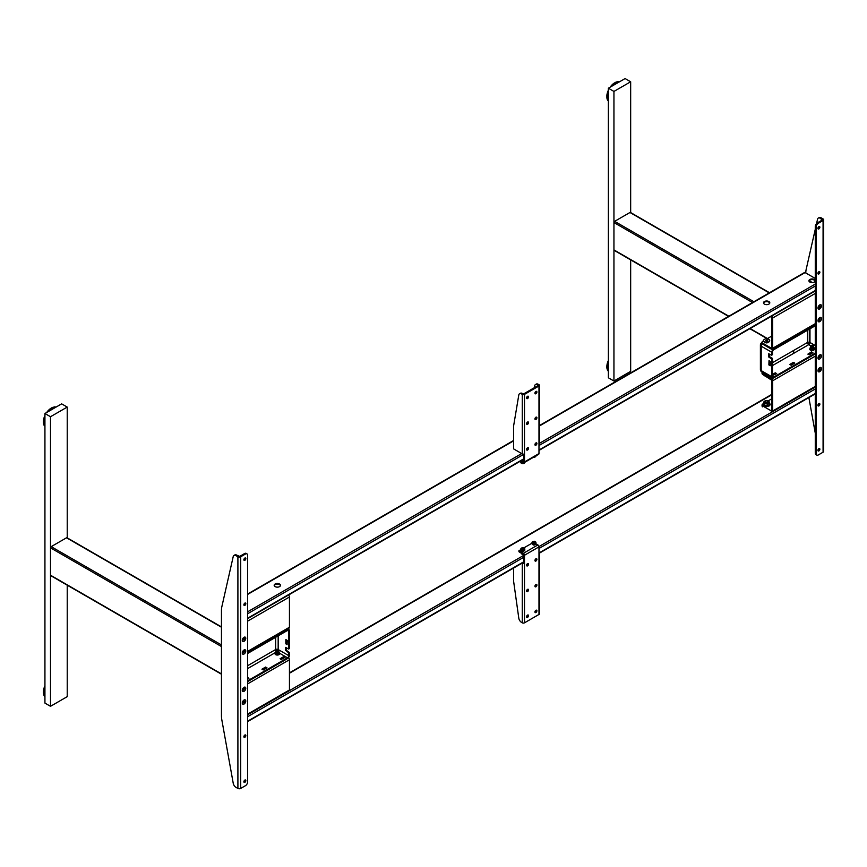 <?xml version="1.0" encoding="UTF-8"?>
<svg xmlns="http://www.w3.org/2000/svg" width="867" height="867" viewBox="0 0 867 867"><rect width="100%" height="100%" fill="white"/><g stroke="black" fill="none" stroke-linecap="round" stroke-linejoin="round"><path stroke-width="1.3" d="M810.656 347.266A1.929 1.116 0 0 0 810.136 348.035A1.929 1.116 0 0 0 810.699 348.827A1.929 1.116 0 0 0 812.802 349.065A1.929 1.116 0 0 0 813.994 348.035A1.929 1.116 0 0 0 813.474 347.266M815.273 324.952L773.754 348.913A2.764 1.593 120 0 0 771.803 352.295L771.522 355.242L768.455 353.79L768.736 357.009L771.803 359.101L771.803 376.755A2.764 1.593 120 0 0 772.367 378.012A2.764 1.593 120 0 0 773.754 377.871L815.273 353.909M815.273 345.543L809.973 342.487A1.777 1.019 -60 0 1 808.727 344.654L810.688 345.792M809.973 328.81L809.973 342.487A1.777 1.019 0 0 0 809.561 342.302M809.312 342.237A1.777 1.019 0 0 0 807.47 342.487A1.777 1.019 -120 0 0 808.727 344.654L772.497 365.571M815.273 325.754L773.754 349.726A1.777 1.019 120 0 0 772.497 351.894L772.497 354.679L771.803 355.08M771.522 358.624L772.497 358.7L772.497 376.343A1.777 1.019 120 0 0 772.865 377.156A1.777 1.019 120 0 0 773.754 377.069L815.273 353.097M772.215 358.212L769.43 356.608L769.148 353.877M769.148 356.12L768.455 356.532M770.264 365.083L769.571 364.519L769.571 360.986M770.264 365.733L770.264 361.55L769.018 360.661L768.877 364.92L770.264 365.733M813.213 348.924A2.124 1.225 0 0 0 810.916 348.924M808.445 354.473L811.512 352.696L812.346 353.021M790.336 364.92L793.392 363.154L794.237 363.479M772.497 375.227L775.282 373.612L776.117 373.937M793.392 362.352L789.772 364.443L791.17 365.245L794.79 363.154L793.673 362.352L793.392 363.154M812.899 352.696L811.512 351.894L807.881 354.148L809.279 354.787L812.899 352.696M772.497 375.541L776.68 373.612L775.282 372.81L772.497 374.414M811.512 351.894L811.512 352.696M809.29 344.177L807.632 343.224L807.632 342.422M809.312 344.145L809.312 329.189M808.185 344.21L808.835 344.459M793.392 353.183L793.652 350.626L793.652 353.227M809.561 343.809L809.561 329.048M808.618 344.589L809.236 344.232M279.261 653.165L279.456 653.165A2.33 1.344 180 0 1 278.643 654.813A2.33 1.344 180 0 1 275.684 654.65A2.33 1.344 180 0 1 275.403 652.959M278.903 651.767A1.929 1.116 180 0 1 279.261 652.418A1.929 1.116 180 0 1 278.069 653.447A1.929 1.116 180 0 1 275.966 653.209A1.929 1.116 180 0 1 275.403 652.418A1.929 1.116 180 0 1 275.76 651.767M277.267 651.301A1.929 1.116 180 0 1 277.397 651.301A1.777 1.019 120 0 0 277.668 650.965A1.777 1.019 120 0 0 278.112 649.979M279.098 652.938L278.112 652.363M247.648 681.614L287.497 658.606A2.764 1.593 120 0 0 289.448 655.235L289.448 652.45L286.381 650.358L286.11 647.627M247.648 680.812L287.497 657.804A1.777 1.019 120 0 0 288.754 655.636L288.754 652.851L289.448 652.45M278.264 652.472L287.497 657.804M266.462 668.186L265.627 667.059L262.007 669.151M265.627 667.861L262.56 669.627M247.648 679.045L248.905 678.319L247.648 677.485M262.007 669.313L263.395 669.953L267.014 667.861L265.627 667.059M281.233 659.494L285.135 657.24L283.737 656.601L280.117 658.692L281.233 659.494M278.242 653.404A2.124 1.225 0 0 0 276.41 653.404M248.352 678.644L247.648 678.287M284.571 657.728L283.737 657.403L280.67 659.169M285.687 647.378L288.473 648.993L289.448 648.429L289.448 630.775A2.764 1.593 120 0 0 288.884 629.518A2.764 1.593 120 0 0 287.497 629.648L247.648 652.656M289.448 648.429L288.754 648.83L288.754 631.176A1.777 1.019 120 0 0 288.386 630.374A1.777 1.019 120 0 0 287.497 630.461L247.648 653.458M285.406 647.541L285.406 650.283L286.11 649.871M287.226 640.431L285.828 639.629L285.828 643.813L287.085 644.69L287.226 640.431M285.406 650.283L288.754 652.851M287.226 643.975L286.522 643.412L286.522 639.868M765.973 405.55A1.68 0.965 180 0 1 766.558 405.463M768.877 301.543A3.154 1.821 0 0 0 765.442 301.142A3.154 1.821 0 0 0 763.491 302.821A3.154 1.821 0 0 0 764.412 304.111A3.154 1.821 0 0 0 767.848 304.512A3.154 1.821 0 0 0 769.798 302.821A3.154 1.821 0 0 0 768.877 301.543M763.545 303.147A3.154 1.821 180 0 1 765.702 301.727A3.154 1.821 180 0 1 768.877 302.182A3.154 1.821 180 0 1 769.744 303.147M814.297 279.499A3.154 1.821 0 0 0 810.862 279.098A3.154 1.821 0 0 0 808.911 280.789A3.154 1.821 0 0 0 809.832 282.068A3.154 1.821 0 0 0 813.268 282.469A3.154 1.821 0 0 0 815.218 280.789A3.154 1.821 0 0 0 814.297 279.499M808.965 281.103A3.154 1.821 180 0 1 811.122 279.694A3.154 1.821 180 0 1 814.297 280.139A3.154 1.821 180 0 1 815.164 281.103M279.553 584.044A3.154 1.821 0 0 0 276.118 583.643A3.154 1.821 0 0 0 274.178 585.333A3.154 1.821 0 0 0 275.099 586.612A3.154 1.821 0 0 0 278.535 587.013A3.154 1.821 0 0 0 280.485 585.333A3.154 1.821 0 0 0 279.553 584.044M274.221 585.648A3.154 1.821 180 0 1 276.389 584.239A3.154 1.821 180 0 1 279.553 584.683A3.154 1.821 180 0 1 280.431 585.648M809.16 280.713L812.412 282.599M815.273 278.448L805.096 272.585A1.181 0.683 -120 0 0 804.511 272.52L539.447 425.556M817.917 450.352A1.376 0.791 120 0 0 818.199 450.981A1.376 0.791 120 0 0 819.272 450.612A1.376 0.791 120 0 0 819.868 449.225A1.376 0.791 120 0 0 819.586 448.597A1.376 0.791 120 0 0 818.524 448.965A1.376 0.791 120 0 0 817.917 450.352M817.928 450.504A1.376 0.791 120 0 0 819.033 448.748A1.376 0.791 120 0 0 819.022 448.597M819.727 304.913L819.727 304.913A2.46 1.42 120 0 0 817.993 307.937A2.46 1.42 120 0 0 819.727 308.934A2.46 1.42 120 0 0 821.472 305.921A2.46 1.42 120 0 0 819.727 304.913M819.38 307.471A1.474 0.856 120 0 0 819.879 306.745M819.727 367.662L819.727 367.662A2.46 1.42 120 0 0 817.993 370.675A2.46 1.42 120 0 0 819.727 371.683A2.46 1.42 120 0 0 821.472 368.67A2.46 1.42 120 0 0 819.727 367.662M819.196 370.361A1.474 0.856 120 0 0 819.879 369.483M819.727 317.625L819.727 317.625A2.46 1.42 120 0 0 817.993 320.638A2.46 1.42 120 0 0 819.727 321.646A2.46 1.42 120 0 0 821.472 318.633A2.46 1.42 120 0 0 819.727 317.625M818.036 320.161A1.474 0.856 120 0 0 819.033 320.443A1.474 0.856 120 0 0 820.063 318.818A1.474 0.856 120 0 0 819.337 317.907M819.727 354.95L819.727 354.95A2.46 1.42 120 0 0 817.993 357.963A2.46 1.42 120 0 0 819.727 358.971A2.46 1.42 120 0 0 821.472 355.958A2.46 1.42 120 0 0 819.727 354.95M818.036 357.486A1.474 0.856 120 0 0 819.033 357.768A1.474 0.856 120 0 0 820.063 356.142A1.474 0.856 120 0 0 819.337 355.232M817.917 405.312A1.376 0.791 120 0 0 818.199 405.94A1.376 0.791 120 0 0 819.272 405.572A1.376 0.791 120 0 0 819.868 404.185A1.376 0.791 120 0 0 819.586 403.545A1.376 0.791 120 0 0 818.524 403.914A1.376 0.791 120 0 0 817.917 405.312M817.928 405.453A1.376 0.791 120 0 0 819.033 403.697A1.376 0.791 120 0 0 819.022 403.556M817.917 273.387A1.376 0.791 120 0 0 818.199 274.015A1.376 0.791 120 0 0 819.272 273.647A1.376 0.791 120 0 0 819.868 272.26A1.376 0.791 120 0 0 819.586 271.631A1.376 0.791 120 0 0 818.524 272A1.376 0.791 120 0 0 817.917 273.387M817.928 273.528A1.376 0.791 120 0 0 819.033 271.772A1.376 0.791 120 0 0 819.022 271.631M817.917 228.335A1.376 0.791 120 0 0 818.199 228.964A1.376 0.791 120 0 0 819.272 228.595A1.376 0.791 120 0 0 819.868 227.208A1.376 0.791 120 0 0 819.586 226.58A1.376 0.791 120 0 0 818.524 226.948A1.376 0.791 120 0 0 817.917 228.335M817.928 228.487A1.376 0.791 120 0 0 819.033 226.731A1.376 0.791 120 0 0 819.022 226.58M822.241 219.405L822.241 220.055L820.269 218.278A3.945 2.276 -120 0 0 818.307 218.083A3.945 2.276 -120 0 0 817.559 219.199L816.573 223.556M818.307 218.083L819.142 217.595A3.945 2.276 60 0 1 821.103 217.79L820.269 218.278M815.273 229.278L806.158 269.464A19.703 11.379 -120 0 0 805.801 272.888L805.801 272.986M808.878 397.574L815.273 433.164M823.076 218.928L823.076 220.532L818.34 223.274A3.154 1.821 120 0 0 816.107 227.132L815.273 226.645A3.154 1.821 -60 0 1 817.505 222.786L822.241 220.055L823.076 220.532A1.972 1.138 0 0 0 823.65 219.73A1.972 1.138 0 0 0 823.076 218.928L821.103 217.79M823.65 219.73L823.65 451.404A1.972 1.138 180 0 1 823.076 452.206L818.34 454.937A3.154 1.821 120 0 1 816.757 455.099L815.923 454.611A3.154 1.821 -60 0 1 815.273 453.17L816.107 453.647A3.154 1.821 120 0 0 816.757 455.099M815.273 226.645L815.273 453.17M816.107 227.132L816.107 453.647M819.738 306.658A1.474 0.856 -60 0 1 819.239 307.384M819.738 369.407A1.474 0.856 -60 0 1 819.163 370.198M819.694 317.918A1.474 0.856 -60 0 1 819.933 318.547A1.474 0.856 -60 0 1 819.337 319.988A1.474 0.856 -60 0 1 818.231 320.465M819.694 355.242A1.474 0.856 -60 0 1 819.933 355.871A1.474 0.856 -60 0 1 819.337 357.312A1.474 0.856 -60 0 1 818.231 357.789M245.838 558.619A1.376 0.791 120 0 0 245.556 557.99A1.376 0.791 120 0 0 244.494 558.359A1.376 0.791 120 0 0 243.887 559.746A1.376 0.791 120 0 0 244.18 560.385A1.376 0.791 120 0 0 245.242 560.006A1.376 0.791 120 0 0 245.838 558.619M243.898 559.898A1.376 0.791 120 0 0 245.003 558.142A1.376 0.791 120 0 0 244.993 557.99M244.028 700.037L244.028 700.037A2.46 1.42 120 0 0 242.283 703.05A2.46 1.42 120 0 0 244.028 704.058A2.46 1.42 120 0 0 245.773 701.045A2.46 1.42 120 0 0 244.028 700.037L244.028 700.037M244.028 637.288L244.028 637.288A2.46 1.42 120 0 0 242.283 640.312A2.46 1.42 120 0 0 244.028 641.32A2.46 1.42 120 0 0 245.773 638.296A2.46 1.42 120 0 0 244.028 637.288L244.028 637.288M244.028 687.325L244.028 687.325A2.46 1.42 120 0 0 242.283 690.349A2.46 1.42 120 0 0 244.028 691.346A2.46 1.42 120 0 0 245.773 688.333A2.46 1.42 120 0 0 244.028 687.325L244.028 687.325M242.337 689.861A1.474 0.856 120 0 0 243.334 690.143A1.474 0.856 120 0 0 244.364 688.517A1.474 0.856 120 0 0 243.638 687.607M244.028 650.001L244.028 650.001A2.46 1.42 120 0 0 242.283 653.024A2.46 1.42 120 0 0 244.028 654.021A2.46 1.42 120 0 0 245.773 651.009A2.46 1.42 120 0 0 244.028 650.001L244.028 650.001M242.337 652.537A1.474 0.856 120 0 0 243.334 652.818A1.474 0.856 120 0 0 244.364 651.193A1.474 0.856 120 0 0 243.638 650.283M245.838 603.67A1.376 0.791 120 0 0 245.556 603.042A1.376 0.791 120 0 0 244.494 603.41A1.376 0.791 120 0 0 243.887 604.798A1.376 0.791 120 0 0 244.18 605.426A1.376 0.791 120 0 0 245.242 605.058A1.376 0.791 120 0 0 245.838 603.67M243.898 604.938A1.376 0.791 120 0 0 245.003 603.183A1.376 0.791 120 0 0 244.993 603.042M245.838 735.595A1.376 0.791 120 0 0 245.556 734.956A1.376 0.791 120 0 0 244.494 735.335A1.376 0.791 120 0 0 243.887 736.722A1.376 0.791 120 0 0 244.18 737.351A1.376 0.791 120 0 0 245.242 736.983A1.376 0.791 120 0 0 245.838 735.595M243.898 736.863A1.376 0.791 120 0 0 245.003 735.108A1.376 0.791 120 0 0 244.993 734.967M245.838 780.636A1.376 0.791 120 0 0 245.556 780.007A1.376 0.791 120 0 0 244.494 780.376A1.376 0.791 120 0 0 243.887 781.763A1.376 0.791 120 0 0 244.18 782.392A1.376 0.791 120 0 0 245.242 782.023A1.376 0.791 120 0 0 245.838 780.636M243.898 781.915A1.376 0.791 120 0 0 245.003 780.159A1.376 0.791 120 0 0 244.993 780.007M233.96 555.444L234.805 554.956A3.945 2.276 60 0 1 236.767 555.151L240.69 556.777A1.972 1.138 0 0 1 237.905 556.777L235.932 555.639A3.945 2.276 -120 0 0 233.96 555.444A3.945 2.276 -120 0 0 233.223 556.56L221.822 606.835A19.703 11.379 -120 0 0 221.464 610.249L221.464 715.979A19.703 11.379 -120 0 0 221.822 719.816L233.223 783.248A3.945 2.276 -120 0 0 235.932 787.312L237.905 788.439L237.905 556.777M236.767 555.151L235.932 555.639M240.69 788.439L240.69 556.777L245.426 554.035A3.154 1.821 120 0 1 246.997 553.883A3.154 1.821 120 0 1 247.648 555.324L247.648 781.85A3.154 1.821 120 0 1 245.426 785.708L240.69 788.439A1.972 1.138 180 0 1 237.905 788.439M245.426 554.035L244.592 553.558L239.856 556.289L239.856 557.058M244.592 553.558A3.154 1.821 -60 0 1 246.163 553.395L246.997 553.883M243.497 702.736A1.474 0.856 120 0 0 244.353 701.327M244.201 701.316A1.474 0.856 -60 0 1 243.464 702.573M243.995 687.618A1.474 0.856 -60 0 1 244.234 688.257A1.474 0.856 -60 0 1 243.638 689.688A1.474 0.856 -60 0 1 242.532 690.175M243.995 650.293A1.474 0.856 -60 0 1 244.234 650.933A1.474 0.856 -60 0 1 243.638 652.363A1.474 0.856 -60 0 1 242.532 652.851M613.207 84.803L613.771 85.096M616.134 83.004A10.133 5.852 -60 0 1 616.361 82.929L616.936 83.265M613.197 84.76A10.133 5.852 -60 0 1 613.803 84.283M613.944 84.175A10.133 5.852 -60 0 1 615.516 83.265M608.222 99.022A10.133 5.852 -60 0 1 607.94 98.307L608.374 98.556M608.374 99.109L606.965 98.459L608.374 99.261A10.133 5.852 -60 0 1 608.331 99.25M607.756 94.33A10.133 5.852 -60 0 1 607.789 94.113L608.374 94.449M608.374 98.101L607.789 97.776A10.133 5.852 -60 0 1 607.659 96.876M607.637 96.638A10.133 5.852 -60 0 1 607.68 94.882M616.762 83.362L615.18 82.452L616.231 83.676M613.24 83.806A11.228 6.481 -60 0 1 614.508 82.907L616.036 83.785L614.876 82.896M613.738 85.107L612.384 84.489L613.598 85.194M608.374 94.254L607.16 93.549L608.374 94.405M608.374 94.687L606.965 94.47L608.374 95.283M608.374 97.288L607.019 96.508L608.374 97.061M608.374 99.271L607.16 99.163L608.374 99.857M619.222 81.953L618.539 81.563A11.434 6.6 120 0 0 617.456 81.671L616.881 82.072M618.583 82.311L617.239 81.682M618.518 81.563L617.304 81.661M619.471 81.801A11.228 6.481 -60 0 0 618.984 81.704L618.908 81.769M607.041 98.448A11.228 6.481 -60 0 1 606.846 96.811L607.019 96.508M607.008 94.492A11.228 6.481 -60 0 0 606.846 96.172L607.019 96.28M607.193 93.571A11.228 6.481 -60 0 1 607.767 91.653L608.038 90.948A11.228 6.481 -60 0 1 608.374 90.201M610.086 87.22A11.228 6.481 -60 0 1 610.574 86.559L611.051 85.974A11.228 6.481 -60 0 1 612.427 84.511M612.676 84.5L612.991 84.012A11.228 6.481 -60 0 1 613.132 83.893M615.245 82.484A11.228 6.481 -60 0 1 616.567 81.942L617.943 82.679A10.133 5.852 -60 0 0 617.911 82.668M617.803 82.766L616.567 81.942M616.903 82.788A10.133 5.852 -60 0 1 617.651 82.679M608.374 90.883L608.168 90.764A11.434 6.6 120 0 1 608.374 90.309M613.5 85.248L612.373 84.598A11.434 6.6 120 0 0 611.289 85.746L611.961 86.136M608.374 100.008L607.247 99.358A11.434 6.6 120 0 0 607.702 100.344L608.374 100.735M608.374 92.357L607.702 91.978A11.434 6.6 120 0 0 607.247 93.484L608.374 94.135M614.649 84.587L613.088 83.871L614.486 84.673M608.222 369.299A10.133 5.852 -60 0 1 607.94 368.594L608.374 368.843M607.756 364.617A10.133 5.852 -60 0 1 607.789 364.4L608.374 364.725M608.374 368.388L607.789 368.052A10.133 5.852 -60 0 1 607.659 367.153M607.637 366.914A10.133 5.852 -60 0 1 607.68 365.159M608.374 364.53L607.16 363.826L608.374 364.693M608.374 364.964L606.965 364.747L608.374 365.56M608.374 367.565L607.019 366.784L608.374 367.337M608.374 370.144L606.965 368.735L608.374 369.385M607.041 368.724A11.228 6.481 -60 0 1 606.846 367.088L607.019 366.784M607.008 364.779A11.228 6.481 -60 0 0 606.846 366.459L607.019 366.557M607.193 363.847A11.228 6.481 -60 0 1 607.767 361.929L608.038 361.225A11.228 6.481 -60 0 1 608.374 360.477M608.374 361.16L608.168 361.04A11.434 6.6 120 0 1 608.374 360.585M608.374 370.285L607.247 369.635A11.434 6.6 120 0 0 607.702 370.632L608.374 371.022M608.374 362.644L607.702 362.254A11.434 6.6 120 0 0 607.247 363.761L608.374 364.411M630.667 212.556L630.667 81.78L613.944 91.425L613.944 381.014L630.667 371.358L630.667 259.883M613.944 381.014L608.374 377.795L608.374 88.206L613.944 91.425M630.667 81.78L625.085 78.561L608.374 88.206M50.362 409.582A10.133 5.852 -60 0 1 52.92 408.227L53.505 408.563M53.461 408.086A10.133 5.852 -60 0 1 54.426 407.967M44.878 424.505A10.133 5.852 -60 0 1 44.499 423.605L44.932 423.855M44.932 424.602A10.133 5.852 -60 0 1 44.9 424.559L43.567 423.746M44.228 420.354A10.133 5.852 -60 0 1 44.358 419.411L44.932 419.747M44.932 423.399L44.358 423.074A10.133 5.852 -60 0 1 44.304 422.836M49.69 409.191A11.228 6.481 -60 0 1 51.066 408.205L52.789 408.975M51.066 408.205L52.594 409.083M51.055 409.972L49.647 409.17L50.546 410.275M50.058 410.546L48.942 409.896A11.434 6.6 120 0 0 47.858 411.045L47.132 411.858A11.228 6.481 -60 0 0 46.655 412.519M48.53 411.435L47.858 411.045M49.018 409.777L47.609 411.272A11.228 6.481 -60 0 1 49.018 409.777M44.932 417.656L44.26 417.276A11.434 6.6 120 0 0 43.805 418.783L43.567 419.975A11.434 6.6 120 0 0 43.415 421.405L44.802 422.207A11.434 6.6 -60 0 1 44.932 420.95M44.932 419.433L43.805 418.783M44.64 416.16A11.228 6.481 -60 0 0 44.607 416.247L44.26 417.276M44.25 417.06L43.74 418.913A11.228 6.481 -60 0 1 44.325 416.951L44.239 417.081M44.932 420.766L43.567 419.975M43.404 421.47A11.228 6.481 -60 0 1 43.599 419.606L43.534 419.769M44.932 422.587L43.35 422.283L44.932 423.194M55.022 407.685L53.125 407.241A11.228 6.481 -60 0 0 51.619 407.891L51.435 408.194M56.03 407.1A11.228 6.481 -60 0 0 55.542 407.002L55.477 407.067M43.903 424.7A11.228 6.481 -60 0 1 43.74 424.277L43.87 423.952M43.881 423.93L43.599 423.746A11.228 6.481 -60 0 1 43.415 422.316M44.672 416.095A11.228 6.481 -60 0 1 44.932 415.499M55.781 407.241L55.109 406.861A11.434 6.6 120 0 0 54.025 406.97L55.141 407.609M44.932 425.307L43.805 424.657A11.434 6.6 120 0 0 44.26 425.643L44.932 426.033M54.502 407.978L53.104 407.176L54.513 407.978M54.48 407.999L53.115 407.208M44.932 424.559L43.534 423.757L44.932 424.57M44.932 694.684A11.434 6.6 -60 0 1 44.802 693.578L44.932 693.687M44.25 690.457A10.133 5.852 -60 0 1 44.358 689.698L44.932 690.024M44.217 692.451A10.133 5.852 -60 0 1 44.228 690.631M43.404 691.758L44.932 692.635L43.404 691.758A11.228 6.481 -60 0 1 43.545 690.208M44.802 693.578L43.415 692.776A11.434 6.6 120 0 0 43.567 694.023L43.415 692.776A11.228 6.481 -60 0 1 43.415 692.603M44.932 694.814L43.534 694.034M44.932 692.863L43.578 692.083L43.415 692.776M44.932 693.481L43.35 692.57M44.932 695.583L43.805 694.933A11.434 6.6 120 0 0 44.26 695.93L44.932 696.32M44.932 696.71L44.932 696.602A11.228 6.481 -60 0 1 44.607 696.234L44.629 696.136M43.567 690.078A11.228 6.481 -60 0 1 43.599 689.894L43.74 689.2A11.228 6.481 -60 0 1 44.325 687.228L44.607 686.523A11.228 6.481 -60 0 1 44.932 685.775M44.932 686.458L44.726 686.339A11.434 6.6 120 0 1 44.932 685.884M44.932 687.943L44.26 687.553A11.434 6.6 120 0 0 43.805 689.059L44.932 689.709M44.932 690.858L43.534 690.045L44.932 691.042M67.225 537.854L67.225 407.078L50.503 416.724L50.503 706.312L67.225 696.656L67.225 585.182M50.503 706.312L44.932 703.094L44.932 413.505L50.503 416.724M67.225 407.078L61.655 403.859L44.932 413.505M762.147 372.106A2.363 1.366 0 0 0 762.05 372.485A2.363 1.366 0 0 0 762.743 373.449L762.743 374.414L771.803 380.288L771.803 410.535L771.24 410.86L762.743 405.951L762.743 406.916A2.363 1.366 180 0 1 762.05 405.951L762.05 404.987A2.363 1.366 0 0 0 762.743 405.951M763.372 403.654L762.743 404.022A2.363 1.366 0 0 0 762.05 404.987M768.151 400.89L771.803 398.787M767.089 405.593A1.68 0.965 180 0 1 765.463 405.344A1.68 0.965 180 0 1 765.366 405.279M766.666 403.697A1.68 0.965 180 0 1 767.577 403.859M762.743 373.449L771.24 378.359A1.972 1.138 60 0 1 772.638 380.776L772.638 411.023A1.972 1.138 60 0 1 772.226 411.923A1.972 1.138 60 0 1 771.24 411.825L815.273 386.4M819.163 370.111A1.376 0.791 120 0 0 819.694 369.375M771.24 410.86L772.638 411.023M762.743 374.414A2.363 1.366 180 0 1 762.05 373.449L762.05 372.485M771.771 316.032A1.972 1.138 60 0 1 772.638 318.026L772.638 348.274A1.972 1.138 60 0 1 772.226 349.173A1.972 1.138 60 0 1 771.24 349.076L762.743 344.166A2.363 1.366 180 0 1 762.05 343.202L762.05 342.237A2.363 1.366 0 0 0 762.743 343.202L762.743 344.166M815.273 293.414L772.638 318.026L771.803 317.55L771.803 347.786L771.24 348.111L762.743 343.202M819.185 307.352A1.376 0.791 120 0 0 819.694 306.636M763.578 340.666A3.067 1.767 0 0 0 763.578 340.764L762.743 341.273A2.363 1.366 0 0 0 762.05 342.237M767.013 338.813L771.803 336.049M767.999 342.487A1.68 0.965 180 0 1 765.463 342.606A1.68 0.965 180 0 1 765.29 342.487M771.034 316.455L771.803 317.55L772.464 317.159M247.648 652.038L289.047 628.142A1.972 1.138 -120 0 0 289.448 627.242L289.448 596.995A1.972 1.138 -120 0 0 288.581 595M243.464 639.748A1.376 0.791 120 0 0 243.486 639.727L244.028 640.041L243.464 639.25L244.581 638.611L244.028 640.041M247.648 714.776L289.047 690.88A1.972 1.138 -120 0 0 289.448 689.98L289.448 659.733A1.972 1.138 -120 0 0 288.527 657.685M243.464 702.487A1.376 0.791 120 0 0 244.136 701.316M534.95 560.472A1.376 0.791 120 0 0 535.232 561.112A1.376 0.791 120 0 0 536.294 560.732A1.376 0.791 120 0 0 536.901 559.345A1.376 0.791 120 0 0 536.608 558.716A1.376 0.791 120 0 0 535.546 559.085A1.376 0.791 120 0 0 534.95 560.472M534.95 560.624A1.376 0.791 120 0 0 536.055 558.868A1.376 0.791 120 0 0 536.055 558.716M534.95 586.211A1.376 0.791 120 0 0 535.232 586.851A1.376 0.791 120 0 0 536.294 586.482A1.376 0.791 120 0 0 536.901 585.095A1.376 0.791 120 0 0 536.608 584.456A1.376 0.791 120 0 0 535.546 584.824A1.376 0.791 120 0 0 534.95 586.211M534.95 586.363A1.376 0.791 120 0 0 536.055 584.607A1.376 0.791 120 0 0 536.055 584.466M534.95 611.961A1.376 0.791 120 0 0 535.232 612.59A1.376 0.791 120 0 0 536.294 612.221A1.376 0.791 120 0 0 536.901 610.834A1.376 0.791 120 0 0 536.608 610.195A1.376 0.791 120 0 0 535.546 610.574A1.376 0.791 120 0 0 534.95 611.961M534.95 612.102A1.376 0.791 120 0 0 536.055 610.346A1.376 0.791 120 0 0 536.055 610.205M526.583 591.045A1.376 0.791 -60 0 1 527.19 589.658A1.376 0.791 -60 0 1 528.252 589.289A1.376 0.791 -60 0 1 528.534 589.918A1.376 0.791 -60 0 1 527.938 591.305A1.376 0.791 -60 0 1 526.876 591.673A1.376 0.791 -60 0 1 526.583 591.045M527.689 589.289A1.376 0.791 -60 0 1 527.7 589.43A1.376 0.791 -60 0 1 526.594 591.186M526.583 616.784A1.376 0.791 -60 0 1 527.19 615.397A1.376 0.791 -60 0 1 528.252 615.028A1.376 0.791 -60 0 1 528.534 615.657A1.376 0.791 -60 0 1 527.938 617.044A1.376 0.791 -60 0 1 526.876 617.412A1.376 0.791 -60 0 1 526.583 616.784M527.689 615.028A1.376 0.791 -60 0 1 527.7 615.18A1.376 0.791 -60 0 1 526.594 616.925M526.583 565.306A1.376 0.791 -60 0 1 527.19 563.918A1.376 0.791 -60 0 1 528.252 563.539A1.376 0.791 -60 0 1 528.534 564.179A1.376 0.791 -60 0 1 527.938 565.566A1.376 0.791 -60 0 1 526.876 565.934A1.376 0.791 -60 0 1 526.583 565.306M527.689 563.55A1.376 0.791 -60 0 1 527.7 563.691A1.376 0.791 -60 0 1 526.594 565.447M520.85 549.624L518.921 550.74L518.921 551.705L523.657 554.761L523.657 562.813L522.27 563.29L522.27 622.82L521.544 622.398A3.945 2.276 60 0 1 518.791 618.149L513.665 581.638A3.945 2.276 60 0 1 513.632 581.053L513.632 568.037M518.921 550.74L523.375 553.319A1.571 0.91 60 0 1 524.492 555.248L524.492 563.29A1.571 0.91 180 0 1 522.27 563.29L522.053 563.171M523.657 562.813L524.492 563.29L524.492 622.82L538.981 614.454A1.571 0.91 180 0 0 539.447 613.803L539.447 554.284A1.571 0.91 0 0 0 538.981 553.634M522.27 622.82A1.571 0.91 0 0 0 524.492 622.82M539.447 554.284A1.571 0.91 0 0 1 538.981 554.923L538.981 546.882L524.492 555.248M535.307 610.877A3.945 2.276 -120 0 0 535.665 611.484M535.893 543.804L537.876 544.953A1.571 0.91 60 0 1 538.981 546.882M533.552 542.46L534.267 542.872M523.841 547.901L532.002 543.197M528.534 448.337A1.376 0.791 120 0 0 528.252 447.708A1.376 0.791 120 0 0 527.19 448.076A1.376 0.791 120 0 0 526.583 449.464A1.376 0.791 120 0 0 526.876 450.103A1.376 0.791 120 0 0 527.938 449.724A1.376 0.791 120 0 0 528.534 448.337M526.594 449.615A1.376 0.791 120 0 0 527.7 447.86A1.376 0.791 120 0 0 527.689 447.708M528.534 422.597A1.376 0.791 120 0 0 528.252 421.969A1.376 0.791 120 0 0 527.19 422.337A1.376 0.791 120 0 0 526.583 423.725A1.376 0.791 120 0 0 526.876 424.353A1.376 0.791 120 0 0 527.938 423.985A1.376 0.791 120 0 0 528.534 422.597M526.594 423.876A1.376 0.791 120 0 0 527.7 422.121A1.376 0.791 120 0 0 527.689 421.969M528.534 396.858A1.376 0.791 120 0 0 528.252 396.23A1.376 0.791 120 0 0 527.19 396.598A1.376 0.791 120 0 0 526.583 397.986A1.376 0.791 120 0 0 526.876 398.614A1.376 0.791 120 0 0 527.938 398.246A1.376 0.791 120 0 0 528.534 396.858M526.594 398.126A1.376 0.791 120 0 0 527.7 396.371A1.376 0.791 120 0 0 527.689 396.23M536.901 417.775A1.376 0.791 -60 0 1 536.294 419.162A1.376 0.791 -60 0 1 535.232 419.53A1.376 0.791 -60 0 1 534.95 418.902A1.376 0.791 -60 0 1 535.546 417.515A1.376 0.791 -60 0 1 536.608 417.146A1.376 0.791 -60 0 1 536.901 417.775M536.055 417.146A1.376 0.791 -60 0 1 536.055 417.287A1.376 0.791 -60 0 1 534.95 419.043M536.901 392.036A1.376 0.791 -60 0 1 536.294 393.423A1.376 0.791 -60 0 1 535.232 393.791A1.376 0.791 -60 0 1 534.95 393.163A1.376 0.791 -60 0 1 535.546 391.765A1.376 0.791 -60 0 1 536.608 391.396A1.376 0.791 -60 0 1 536.901 392.036M536.055 391.407A1.376 0.791 -60 0 1 536.055 391.548A1.376 0.791 -60 0 1 534.95 393.304M536.901 443.514A1.376 0.791 -60 0 1 536.294 444.901A1.376 0.791 -60 0 1 535.232 445.27A1.376 0.791 -60 0 1 534.95 444.641A1.376 0.791 -60 0 1 535.546 443.254A1.376 0.791 -60 0 1 536.608 442.885A1.376 0.791 -60 0 1 536.901 443.514M536.055 442.885A1.376 0.791 -60 0 1 536.055 443.026A1.376 0.791 -60 0 1 534.95 444.782M534.365 387.701L534.679 385.848A3.945 2.276 60 0 1 535.448 384.58A3.945 2.276 60 0 1 537.421 384.775L538.147 385.512L523.657 393.878L522.378 393.466L521.544 393.943L522.27 394.366A1.571 0.91 0 0 0 524.492 394.366L538.981 385.999A1.571 0.91 180 0 0 539.447 385.36L539.447 444.879A1.571 0.91 0 0 1 538.981 445.53L538.981 453.571A1.571 0.91 -120 0 1 538.656 454.286L524.167 462.653A1.571 0.91 -120 0 0 524.492 461.938L538.981 453.571M537.421 384.775L538.255 384.287A3.945 2.276 -120 0 0 536.283 384.092L535.448 384.58M538.255 384.287L538.981 384.71A1.571 0.91 180 0 1 539.447 385.36M523.657 454.145L523.657 461.45M521.544 393.943A3.945 2.276 -120 0 0 519.571 393.748A3.945 2.276 -120 0 0 518.791 395.016L513.665 425.621A3.945 2.276 -120 0 0 513.632 426.152L513.632 448.9L522.27 453.896A1.571 0.91 180 0 0 524.492 453.896L524.492 461.938M519.571 393.748L520.406 393.271A3.945 2.276 60 0 1 522.378 393.466M520.666 461.006L523.375 462.577A1.571 0.91 -120 0 0 524.167 462.653M521.5 460.529L523.375 461.612M523.657 459.662A0.986 0.564 180 0 1 522.563 459.911M523.245 462.501A1.972 1.138 180 0 1 521.121 461.959A1.972 1.138 180 0 1 520.85 461.385A1.972 1.138 180 0 1 520.894 461.146M532.078 543.251A1.972 1.138 0 0 0 532.002 543.566A1.972 1.138 0 0 0 532.078 543.88A1.972 1.138 0 0 0 534.245 544.693A1.972 1.138 0 0 0 535.936 543.566A1.972 1.138 0 0 0 535.86 543.251M534.224 542.894L534.614 541.994L533.064 542.243L534.224 542.894M534.82 542.536A1.972 1.138 0 0 0 533.205 542.514M532.858 544.509A1.181 0.683 0 0 0 535.08 544.509M533.162 544.769A0.965 0.553 0 0 0 534.787 544.769M532.804 544.487A1.181 0.683 0 0 0 535.134 544.487M521.782 553.352A1.181 0.683 0 0 0 523.375 554.273M521.739 553.33A1.181 0.683 0 0 0 523.289 554.23M524.156 548.107A1.972 1.138 180 0 1 524.795 548.941L521.186 548.269L520.85 550.003A1.972 1.138 0 0 0 522.281 551.098A1.972 1.138 0 0 0 524.492 550.61A1.972 1.138 0 0 0 524.795 550.003L524.795 548.941A1.972 1.138 180 0 1 524.492 549.548A1.972 1.138 180 0 1 522.281 550.036A1.972 1.138 180 0 1 520.85 548.941A1.972 1.138 180 0 1 521.154 548.334M523.256 549.288L523.321 548.356L521.891 548.789L523.256 549.288M522.389 549.266L522.389 548.334M523.321 549.223L523.321 548.356M521.717 550.946A1.181 0.683 0 0 0 523.928 550.946M522.01 551.206A0.965 0.553 0 0 0 523.635 551.206M521.652 550.913A1.181 0.683 0 0 0 523.993 550.913M763.578 340.568A3.067 1.767 0 0 0 764.477 341.826A3.067 1.767 0 0 0 767.815 342.205A3.067 1.767 0 0 0 769.712 340.568A3.067 1.767 0 0 0 768.812 339.311A3.067 1.767 0 0 0 765.474 338.932A3.067 1.767 0 0 0 763.578 340.568L763.578 340.764A3.067 1.767 0 0 0 764.477 342.021L765.485 342.606A1.636 0.943 0 0 0 767.804 342.606L768.812 342.021A3.067 1.767 0 0 0 769.712 340.764A3.067 1.767 0 0 0 769.712 340.666M765.485 342.606L764.477 342.021A3.067 1.767 0 0 0 768.812 342.021M767.75 340.395L767.458 341.034L765.539 340.742L766.937 339.929L767.75 340.395M767.262 341.067A1.636 0.943 0 0 0 766.081 341.056M813.181 345.586L812.986 345.478A1.3 0.748 180 0 1 812.986 346.54A1.3 0.748 180 0 1 811.144 346.54A1.3 0.748 180 0 1 811.144 345.478A1.3 0.748 180 0 1 812.986 345.478L813.181 345.586A1.571 0.91 180 0 1 813.181 346.876A1.571 0.91 180 0 1 810.948 346.876A1.571 0.91 180 0 1 810.948 345.586A1.571 0.91 180 0 1 811.057 345.532M812.964 346.973A1.3 0.748 180 0 1 812.986 348.057A1.3 0.748 180 0 1 811.144 348.057A1.3 0.748 180 0 1 811.144 346.995A1.3 0.748 180 0 1 811.176 346.973M813.018 346.952A1.571 0.91 180 0 1 813.181 348.328A1.571 0.91 180 0 1 810.948 348.328A1.571 0.91 180 0 1 810.948 347.038A1.571 0.91 180 0 1 811.111 346.952M765.236 375.855A3.067 1.767 180 0 1 764.477 375.541A3.067 1.767 180 0 1 763.914 375.097M765.81 376.18A3.067 1.767 180 0 1 764.477 375.736A3.067 1.767 180 0 1 763.697 374.967M819.727 307.666L819.163 306.875L820.28 306.235L819.727 307.666L819.163 307.341M819.163 307.178L819.662 306.246L820.28 306.972M818.101 307.861A2.298 1.322 120 0 0 819.727 308.793A2.298 1.322 120 0 0 821.342 305.986A2.298 1.322 120 0 0 819.727 305.054A2.298 1.322 120 0 0 818.101 307.861M820.28 368.974L819.163 370.361L820.28 368.974M819.163 369.927L819.662 368.995L820.28 369.721M821.342 368.735A2.298 1.322 120 0 0 819.727 367.792A2.298 1.322 120 0 0 818.101 370.61A2.298 1.322 120 0 0 819.727 371.542A2.298 1.322 120 0 0 821.342 368.735M767.761 400.922L767.566 400.814A1.3 0.748 180 0 1 767.566 401.876A1.3 0.748 180 0 1 765.724 401.876A1.3 0.748 180 0 1 765.724 400.814A1.3 0.748 180 0 1 767.566 400.814L767.761 400.922A1.571 0.91 180 0 1 767.761 402.212A1.571 0.91 180 0 1 765.528 402.212A1.571 0.91 180 0 1 765.528 400.922A1.571 0.91 180 0 1 765.637 400.868M767.945 402.082A1.3 0.748 180 0 1 767.566 402.646A1.3 0.748 180 0 1 766.125 402.797A1.3 0.748 180 0 1 765.344 402.082M768.108 401.92A1.571 0.91 180 0 1 767.761 402.906A1.571 0.91 180 0 1 767.555 403.014M765.734 403.014A1.571 0.91 180 0 1 765.193 401.92M763.318 403.968L763.643 405.593L766.569 406.59L769.257 405.908L769.853 404.098M765.875 406.536L769.809 405.301M769.506 404.282L767.447 405.94L764.445 405.474L763.784 401.941L764.835 401.042M765.604 402.559L767.598 402.624M767.414 402.776L765.355 402.873M763.708 405.583L765.919 406.558M765.073 401.551A1.832 1.062 0 0 0 766.168 403.112A1.832 1.062 0 0 0 768.108 402.732A1.832 1.062 0 0 0 768.216 401.551M766.287 400.63A2.558 1.474 0 0 0 764.087 401.995A2.558 1.474 0 0 0 765.984 403.513A2.558 1.474 0 0 0 769.116 402.472A2.558 1.474 0 0 0 767.306 400.662A2.558 1.474 0 0 0 767.002 400.63M767.414 405.691L767.414 404.033L769.506 402.83L769.506 404.477L767.414 405.691L764.553 405.247L763.784 401.941M763.784 403.599L764.553 405.247M764.553 403.599L767.414 404.033M278.448 650.131L278.253 650.022A1.3 0.748 180 0 1 278.253 651.084A1.3 0.748 180 0 1 276.41 651.084A1.3 0.748 180 0 1 276.41 650.022A1.3 0.748 180 0 1 278.253 650.022L278.448 650.131A1.571 0.91 180 0 1 278.448 651.42A1.571 0.91 180 0 1 276.215 651.42A1.571 0.91 180 0 1 276.215 650.131A1.571 0.91 180 0 1 278.34 650.077M276.475 651.117A1.3 0.748 180 0 1 278.188 651.117M278.513 651.377A1.3 0.748 180 0 1 278.253 652.222A1.3 0.748 180 0 1 276.584 652.309A1.3 0.748 180 0 1 276.15 651.377M276.432 651.095A1.571 0.91 180 0 1 278.231 651.095M278.6 651.312A1.571 0.91 180 0 1 278.448 652.493A1.571 0.91 180 0 1 276.302 652.537A1.571 0.91 180 0 1 276.053 651.312M244.028 701.305L244.581 702.097L243.464 702.736L244.028 701.305M245.643 701.11A2.298 1.322 120 0 0 244.028 700.168A2.298 1.322 120 0 0 242.402 702.985A2.298 1.322 120 0 0 244.028 703.917A2.298 1.322 120 0 0 245.643 701.11M243.464 702.303L243.963 701.37M243.464 639.618L244.581 639.347M242.402 640.236A2.298 1.322 120 0 0 244.028 641.179A2.298 1.322 120 0 0 245.643 638.361A2.298 1.322 120 0 0 244.028 637.429A2.298 1.322 120 0 0 242.402 640.236M243.464 639.553L243.963 638.632M769.517 292.721L630.461 212.448A0.986 0.564 -60 0 0 629.962 212.491L614.638 221.345A0.986 0.564 120 0 0 613.944 222.548L613.944 249.902A0.986 0.564 120 0 0 614.15 250.346L728.529 316.39M221.464 626.906L67.019 537.746A0.986 0.564 120 0 0 66.531 537.789L221.464 627.242M51.196 575.601A0.986 0.564 -60 0 1 50.503 575.2L50.503 547.846A0.986 0.564 -60 0 1 51.196 546.644L66.531 537.789M813.994 348.415A2.33 1.344 180 0 1 813.539 350.192A2.33 1.344 180 0 1 810.417 350.105A2.33 1.344 180 0 1 810.136 348.415M810.569 348.133A2.33 1.344 180 0 1 810.656 348.09A1.929 1.116 0 0 0 810.136 348.837A1.929 1.116 0 0 0 810.699 349.629A1.929 1.116 0 0 0 812.802 349.867A1.929 1.116 0 0 0 813.994 348.837A1.929 1.116 0 0 0 813.484 348.079M811.003 347.96A2.33 1.344 180 0 1 813.127 347.96M813.17 347.927A1.929 1.116 0 0 0 810.959 347.927M773.212 348.61L773.754 348.913M762.191 343.668A2.764 1.593 120 0 0 761.215 346.182L761.215 370.632L771.803 376.755M771.803 352.295L761.215 346.182A2.764 1.593 0 0 1 760.402 345.055L760.402 369.515A2.764 1.593 0 0 0 761.215 370.632A2.764 1.593 -60 0 0 761.779 371.9L772.367 378.012M813.864 347.624L815.273 348.436M807.47 330.251L807.47 342.487L772.497 362.677M762.05 342.563A2.764 1.593 -120 0 0 761.779 342.671A2.764 2.764 0 0 0 760.402 345.055M770.264 363.956L769.571 364.368M773.754 377.069L772.497 376.343M772.497 358.7L771.803 359.101M275.403 652.418L275.403 653.382A1.929 1.116 0 0 0 275.966 654.173A1.929 1.116 0 0 0 278.069 654.412A1.929 1.116 0 0 0 279.261 653.382L279.261 652.418M277.993 652.342A1.929 1.116 0 0 0 276.66 652.342M276.194 652.483A1.929 1.116 0 0 0 275.587 652.894M277.353 652.753L278.383 653.35M284.018 656.601L285.135 657.24M276.855 652.385A2.33 1.344 180 0 1 277.808 652.385M275.663 637.299L275.663 649.524A1.777 1.019 180 0 1 278.166 649.524L278.166 635.847M275.869 650.434A1.777 1.019 60 0 1 275.663 649.524L247.648 665.693M247.648 668.587L275.403 652.569M278.112 649.947A1.777 1.019 120 0 0 278.166 649.524L288.754 655.636M275.836 653.122L276.627 652.656M287.497 630.461L288.754 631.176M772.074 411.988L538.96 546.578M523.657 555.411L289.177 690.782M771.803 394.767L289.448 673.247M815.273 393.477L538.981 552.994M523.657 561.838L247.648 721.192M815.273 388.98L538.981 548.486M523.657 557.34L247.648 716.684M247.648 594.415L513.632 440.859M539.447 425.957L805.096 272.585M247.648 611.799L521.706 453.571M539.447 443.33L815.273 284.083M247.648 613.728L523.657 454.373M538.981 385.999L538.981 445.53L815.273 286.012M247.648 618.225L523.657 458.881M538.981 450.027L815.273 290.521M823.076 220.532L823.076 452.206M817.505 222.786L818.34 223.274M238.739 557.058L238.739 556.289M771.24 378.359L772.107 377.86M772.638 380.776L815.273 356.153M772.638 348.274L815.273 323.662M771.24 348.111L771.803 347.786M771.24 316.585L771.912 316.195M289.448 596.995L247.648 621.13M289.448 627.242L247.648 651.366M289.448 689.98L247.648 714.115M289.448 659.733L247.648 683.868M538.981 554.923L538.981 614.454M523.375 553.319L537.876 544.953M522.27 453.896L522.27 394.366M524.492 453.896L524.492 394.366M533.714 457.147A1.972 1.138 0 0 0 535.936 456.009A1.972 1.138 0 0 0 535.936 455.988L533.617 457.202A1.81 1.051 180 0 0 535.307 456.855M521.121 463.021A1.972 1.138 0 0 0 523.332 463.552A1.972 1.138 0 0 0 524.795 462.447L521.143 463.086L520.85 462.447A1.972 1.138 0 0 0 521.121 463.021M524.156 463.281A1.81 1.051 180 0 1 521.49 463.281M521.24 462.068A1.81 1.051 180 0 1 521.847 461.699M535.86 542.2A1.972 1.138 180 0 1 535.936 542.504A1.972 1.138 180 0 1 534.245 543.631A1.972 1.138 180 0 1 532.078 542.818A1.972 1.138 180 0 1 532.002 542.504A1.972 1.138 180 0 1 532.631 541.669M532.23 542.666A1.81 1.051 0 0 0 534.462 543.381A1.81 1.051 0 0 0 535.708 542.092A1.81 1.051 0 0 0 533.476 541.366A1.81 1.051 0 0 0 532.23 542.666M521.295 548.247A1.81 1.051 0 0 0 521.858 549.7A1.81 1.051 0 0 0 524.351 549.375A1.81 1.051 0 0 0 523.787 547.922A1.81 1.051 0 0 0 521.295 548.247A1.972 1.138 180 0 1 521.49 548.107M763.784 403.253A3.37 1.94 0 0 0 765.778 406.157A3.37 1.94 0 0 0 769.354 405.431A3.37 1.94 0 0 0 769.506 403.253M613.944 249.902L728.822 316.217M750.128 328.528L767.479 338.542M614.638 221.345L753.9 301.738M613.944 222.548L752.502 302.55M629.962 212.491L769.224 292.894M50.503 575.2L221.464 673.897M50.503 547.846L221.464 646.544M51.196 546.644L221.464 644.94M813.994 348.035L813.994 348.837L813.398 348.166M813.04 348.025L811.1 348.025M760.402 369.515A2.764 2.764 0 0 0 761.779 371.9M810.136 348.035L810.136 348.837M276.367 652.569L275.63 652.949M288.884 629.518L287.768 628.878M288.668 649.015L289.372 648.603M771.803 394.366L289.448 672.846M815.273 393.878L538.981 553.395M523.657 562.239L247.648 721.593M247.648 594.014L513.632 440.458M247.648 618.626L523.657 459.282M538.981 450.428L815.273 290.922M43.534 419.758L43.35 421.449M44.239 695.93L43.729 694.803M772.226 411.923L815.273 387.072M772.226 349.173L815.273 324.323M520.85 461.385L520.85 462.447M535.936 543.566L535.86 542.146C534.733 540.845 533.443 540.965 532.002 542.504L532.002 543.566M769.506 403.198L770.178 404.466L769.69 405.561M763.784 403.198L763.123 404.466L763.643 405.604M749.847 328.691L767.197 338.704M50.709 575.645L221.464 674.223"/></g></svg>
